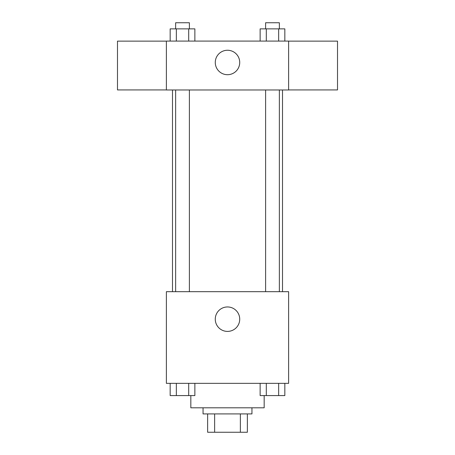 <?xml version="1.0" encoding="UTF-8"?>
<svg xmlns="http://www.w3.org/2000/svg" width="455" height="455" viewBox="0 0 455 455"><rect width="100%" height="100%" fill="white"/><g stroke="black" fill="none" stroke-linecap="round" stroke-linejoin="round"><path stroke-width="0.68" d="M240.365 413.913L240.365 432.25L207.634 432.25L207.634 413.913M240.365 432.25L247.366 432.25L247.366 413.913L247.366 432.25M251.951 407.799L251.951 413.913L203.049 413.913L203.049 407.799M214.635 413.913L214.635 432.25M190.827 395.577L190.827 407.799L264.173 407.799L264.173 395.577M288.618 383.355L166.382 383.355L166.382 291.678L288.618 291.678L288.618 383.355M239.722 319.177A12.222 12.222 0 0 1 221.386 329.767A12.222 12.222 0 0 1 221.386 308.592A12.222 12.222 0 0 1 239.722 319.177M282.51 89.982L282.51 291.678M265.612 291.678L265.612 89.982M189.388 89.982L189.388 291.678M288.618 89.982L166.382 89.982L166.382 41.086L288.618 41.086L288.618 89.982M239.722 62.477A12.222 12.222 0 0 1 221.386 73.062A12.222 12.222 0 0 1 221.386 51.893A12.222 12.222 0 0 1 239.722 62.477M288.618 89.931L337.513 89.931L337.513 41.132L288.618 41.132M166.382 41.132L117.487 41.132L117.487 89.931L166.382 89.931M284.836 41.086L284.836 28.864L260.135 28.864L260.135 41.086M278.659 28.864L278.659 41.086M266.306 28.864L266.306 41.086M265.612 28.864L265.612 22.75L279.353 22.75L279.353 28.864M194.865 41.086L194.865 28.864L170.164 28.864L170.164 41.086M188.694 28.864L188.694 41.086M176.341 28.864L176.341 41.086M175.647 28.864L175.647 22.75L189.388 22.75L189.388 28.864M284.836 383.355L284.836 395.577L260.135 395.577L260.135 383.355M278.659 383.355L278.659 395.577M266.306 383.355L266.306 395.577M279.353 395.577L265.612 395.577M194.865 383.355L194.865 395.577L170.164 395.577L170.164 383.355M188.694 383.355L188.694 395.577M176.341 383.355L176.341 395.577M189.388 395.577L175.647 395.577M172.49 89.982L172.49 291.678M279.353 291.678L279.353 89.982M175.647 89.982L175.647 291.678"/></g></svg>
